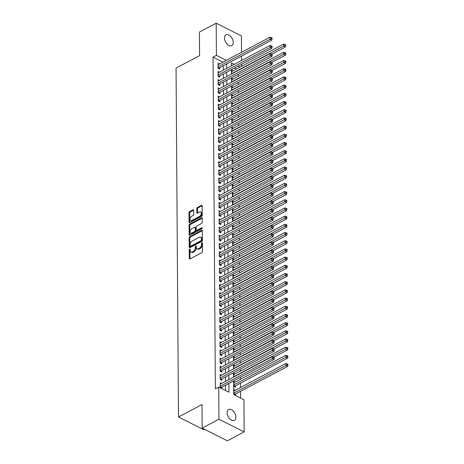 <?xml version="1.0" encoding="UTF-8"?>
<svg xmlns="http://www.w3.org/2000/svg" width="464" height="464" viewBox="0 0 464 464"><rect width="100%" height="100%" fill="white"/><g stroke="black" fill="none" stroke-linecap="round" stroke-linejoin="round"><path stroke-width="0.7" d="M189.701 249.104A0.655 0.394 -63.2 0 0 189.242 249.91L189.3 258.454A0.94 0.568 -63.2 0 0 189.538 258.941A0.94 0.568 -63.2 0 0 189.967 258.906L201.834 252.625A0.94 0.568 -63.2 0 0 202.49 251.471L202.426 242.927A0.655 0.394 -63.2 0 0 201.504 243.42L201.509 244.522A3.004 1.815 -63.2 0 1 199.421 248.211L198.43 248.733A3.004 1.815 -63.2 0 1 197.061 248.849A3.004 1.815 -63.2 0 1 196.301 247.283L196.295 246.175A0.655 0.394 -63.2 0 0 195.373 246.662L195.379 247.77A3.004 1.815 -63.2 0 1 193.291 251.459L192.299 251.981A3.004 1.815 -63.2 0 1 190.93 252.091A3.004 1.815 -63.2 0 1 190.17 250.525L190.165 249.423A0.655 0.394 -63.2 0 0 189.701 249.104M190.165 249.626A0.655 0.394 -63.2 0 0 189.921 250.253L189.979 258.796A0.94 0.568 -63.2 0 0 189.985 258.895M202.432 243.13A0.655 0.394 -63.2 0 0 202.188 243.762L202.194 244.864L201.509 244.522M196.295 246.378A0.655 0.394 -63.2 0 0 196.052 247.005L196.063 248.112L195.379 247.77M233.224 42.41A6.125 3.718 -117.9 0 1 231.733 45.617A6.125 3.718 -117.9 0 1 227.076 44.051A6.125 3.718 -117.9 0 1 224.506 38.007A6.125 3.718 -117.9 0 1 226.003 34.794A6.125 3.718 -117.9 0 1 230.654 36.366A6.125 3.718 -117.9 0 1 233.224 42.41M235.84 417.101A6.125 3.718 -117.9 0 1 234.349 420.314A6.125 3.718 -117.9 0 1 229.692 418.743A6.125 3.718 -117.9 0 1 227.122 412.705A6.125 3.718 -117.9 0 1 228.619 409.492A6.125 3.718 -117.9 0 1 233.27 411.058A6.125 3.718 -117.9 0 1 235.84 417.101M193.627 210.291A0.94 0.568 -63.2 0 0 193.395 209.798A0.94 0.568 -63.2 0 0 192.966 209.832L189.637 211.596A0.94 0.568 -63.2 0 0 188.981 212.75L189.045 222.233A0.94 0.568 -63.2 0 0 189.283 222.726A0.94 0.568 -63.2 0 0 189.712 222.691L201.579 216.41A0.94 0.568 -63.2 0 0 202.234 215.255L202.171 205.767A0.94 0.568 -63.2 0 0 201.933 205.279A0.94 0.568 -63.2 0 0 201.504 205.314L197.478 207.443A0.94 0.568 -63.2 0 0 196.829 208.597L196.858 212.657A0.94 0.568 -63.2 0 0 197.09 213.144A0.94 0.568 -63.2 0 0 197.519 213.109L199.514 212.054A2.511 1.514 -63.2 0 1 200.663 211.961A2.511 1.514 -63.2 0 1 201.19 214.072A2.511 1.514 -63.2 0 1 199.543 216.357L191.731 220.493A2.511 1.514 -63.2 0 1 190.582 220.586A2.511 1.514 -63.2 0 1 190.054 218.474A2.511 1.514 -63.2 0 1 191.702 216.189L193.007 215.499A0.94 0.568 -63.2 0 0 193.656 214.351L193.627 210.291M233.618 380.892L233.717 394.609L243.936 399.765L244.163 431.909L227.366 440.8L202.159 428.081L201.997 404.533L178.483 416.979L176.047 68.086L199.561 55.639L199.392 32.091L216.189 23.2L241.396 35.919L241.512 52.304M202.159 428.081L218.95 419.189L218.73 387.046L228.949 392.202L228.885 383.397M222.964 62.124L213.051 57.124L215.371 388.82L218.73 387.046M213.051 57.124L216.41 55.344L216.189 23.2M189.811 236.599A0.94 0.568 -63.2 0 0 189.155 237.754L189.219 247.237A0.94 0.568 -63.2 0 0 189.457 247.724A0.94 0.568 -63.2 0 0 189.886 247.695L201.753 241.408A0.94 0.568 -63.2 0 0 202.408 240.253L202.345 230.77A0.94 0.568 -63.2 0 0 202.107 230.277A0.94 0.568 -63.2 0 0 201.678 230.312L189.811 236.599L190.489 236.942A0.94 0.568 -63.2 0 0 189.834 238.096L189.904 247.579A0.94 0.568 -63.2 0 0 189.909 247.677M189.132 234.738L189.068 225.249A0.94 0.568 -63.2 0 1 189.724 224.095L201.591 217.813A0.94 0.568 -63.2 0 1 202.02 217.778A0.94 0.568 -63.2 0 1 202.258 218.271L202.281 222.326A0.94 0.568 -63.2 0 1 201.631 223.48L196.817 226.032A0.94 0.568 -63.2 0 0 196.162 227.18L196.179 229.877A0.94 0.568 -63.2 0 0 196.417 230.364A0.94 0.568 -63.2 0 0 196.846 230.33L201.857 227.679A0.655 0.394 -63.2 0 1 201.863 228.804L189.799 235.19A0.94 0.568 -63.2 0 1 189.37 235.225A0.94 0.568 -63.2 0 1 189.132 234.738L189.817 235.08L189.747 225.597L189.068 225.249M235.207 382.104L233.815 381.402L233.85 386.315L235.555 387.173L235.544 385.741M221.641 383.415L220.249 382.713L220.284 387.631L221.983 388.49L221.978 387.057M221.583 375.225L220.191 374.523L220.226 379.436L221.931 380.3L221.92 378.868M221.525 367.036L220.133 366.334L220.168 371.246L221.873 372.111L221.862 370.672M221.467 358.846L220.075 358.144L220.11 363.057L221.815 363.915L221.804 362.483M221.409 350.656L220.017 349.955L220.052 354.867L221.757 355.726L221.746 354.293M221.351 342.467L219.965 341.765L219.994 346.678L221.699 347.536L221.688 346.103M221.299 334.277L219.907 333.575L219.942 338.488L221.641 339.346L221.635 337.914M221.241 326.088L219.849 325.386L219.884 330.298L221.583 331.157L221.577 329.724M221.183 317.898L219.791 317.196L219.826 322.109L221.531 322.967L221.519 321.535M221.125 309.708L219.733 309.007L219.768 313.919L221.473 314.778L221.461 313.345M221.067 301.519L219.675 300.811L219.71 305.73L221.415 306.588L221.403 305.155M221.009 293.323L219.617 292.622L219.652 297.54L221.357 298.398L221.345 296.966M220.951 285.134L219.565 284.432L219.594 289.35L221.299 290.209L221.287 288.776M220.899 276.944L219.507 276.242L219.542 281.155L221.241 282.019L221.235 280.587M220.841 268.755L219.449 268.053L219.484 272.965L221.183 273.83L221.177 272.391M220.783 260.565L219.391 259.863L219.426 264.776L221.131 265.64L221.119 264.202M220.725 252.375L219.333 251.674L219.368 256.586L221.073 257.445L221.061 256.012M220.667 244.186L219.275 243.484L219.31 248.397L221.015 249.255L221.003 247.822M220.609 235.996L219.217 235.294L219.252 240.207L220.957 241.065L220.945 239.633M220.551 227.807L219.165 227.105L219.194 232.017L220.899 232.876L220.887 231.443M220.499 219.617L219.107 218.915L219.141 223.828L220.841 224.686L220.835 223.254M220.441 211.427L219.049 210.726L219.083 215.638L220.783 216.497L220.777 215.064M220.383 203.238L218.991 202.536L219.025 207.449L220.731 208.307L220.719 206.874M220.325 195.042L218.933 194.341L218.967 199.259L220.673 200.117L220.661 198.685M220.267 186.853L218.875 186.151L218.909 191.069L220.615 191.928L220.603 190.495M220.209 178.663L218.817 177.961L218.851 182.88L220.557 183.738L220.545 182.306M220.151 170.474L218.764 169.772L218.793 174.684L220.499 175.549L220.487 174.116M220.098 162.284L218.706 161.582L218.741 166.495L220.441 167.359L220.435 165.921M220.04 154.094L218.648 153.393L218.683 158.305L220.383 159.164L220.377 157.731M219.982 145.905L218.59 145.203L218.625 150.116L220.33 150.974L220.319 149.541M219.924 137.715L218.532 137.013L218.567 141.926L220.272 142.784L220.261 141.352M219.866 129.526L218.474 128.824L218.509 133.736L220.214 134.595L220.203 133.162M219.808 121.336L218.416 120.634L218.451 125.547L220.156 126.405L220.145 124.973M219.75 113.146L218.364 112.445L218.393 117.357L220.098 118.216L220.087 116.783M219.698 104.957L218.306 104.255L218.341 109.168L220.04 110.026L220.035 108.593M219.64 96.761L218.248 96.06L218.283 100.978L219.982 101.836L219.977 100.404M219.582 88.572L218.19 87.87L218.225 92.788L219.93 93.647L219.919 92.214M219.524 80.382L218.132 79.68L218.167 84.599L219.872 85.457L219.861 84.025M219.466 72.193L218.074 71.491L218.109 76.403L219.814 77.268L219.803 75.835M225.562 390.491L225.527 385.172M225.498 381.373L225.469 376.983M225.446 373.184L225.411 368.793M225.388 364.994L225.353 360.603M225.33 356.804L225.301 352.414M225.272 348.615L225.243 344.224M225.214 340.425L225.185 336.035M225.156 332.23L225.127 327.845M225.098 324.04L225.069 319.655M225.046 315.851L225.011 311.466M224.988 307.661L224.953 303.276M224.93 299.471L224.901 295.087M224.872 291.282L224.843 286.891M224.814 283.092L224.785 278.702M224.756 274.903L224.727 270.512M224.698 266.713L224.669 262.322M224.646 258.523L224.611 254.133M224.588 250.334L224.553 245.943M224.53 242.144L224.501 237.754M224.472 233.949L224.443 229.564M224.414 225.759L224.385 221.374M224.356 217.57L224.327 213.185M224.298 209.38L224.269 204.995M224.245 201.19L224.211 196.806M224.187 193.001L224.153 188.616M224.129 184.811L224.1 180.421M224.071 176.622L224.042 172.231M224.013 168.432L223.984 164.041M223.955 160.242L223.926 155.852M223.897 152.053L223.868 147.662M223.839 143.863L223.81 139.473M223.787 135.668L223.752 131.283M223.729 127.478L223.7 123.093M223.671 119.289L223.642 114.904M223.613 111.099L223.584 106.714M223.555 102.909L223.526 98.525M223.497 94.72L223.468 90.335M223.439 86.53L223.41 82.14M223.387 78.341L223.352 73.95M223.329 70.151L223.294 65.76M219.408 64.003L218.016 63.301L218.051 68.214L219.756 69.078L219.745 67.64M240.555 398.054L240.503 391.332M240.48 387.533L240.451 383.142M240.422 379.343L240.41 377.296M240.364 371.154L240.352 369.106M240.306 362.964L240.294 360.917M240.248 354.774L240.236 352.727M240.195 346.579L240.178 344.537M240.137 338.389L240.12 336.348M240.079 330.2L240.062 328.158M240.021 322.01L240.01 319.969M239.963 313.821L239.952 311.779M239.905 305.631L239.894 303.584M239.847 297.441L239.836 295.394M239.795 289.252L239.778 287.204M239.737 281.062L239.72 279.015M239.679 272.873L239.662 270.825M239.621 264.683L239.61 262.636M239.563 256.493L239.552 254.446M239.505 248.298L239.494 246.256M239.447 240.108L239.436 238.067M239.395 231.919L239.378 229.877M239.337 223.729L239.32 221.688M239.279 215.54L239.262 213.498M239.221 207.35L239.209 205.303M239.163 199.16L239.151 197.113M239.105 190.971L239.093 188.923M239.047 182.781L239.035 180.734M238.995 174.592L238.977 172.544M238.937 166.402L238.919 164.355M238.879 158.212L238.861 156.165M238.821 150.017L238.809 147.975M238.763 141.827L238.751 139.786M238.705 133.638L238.693 131.596M238.647 125.448L238.635 123.407M238.595 117.259L238.577 115.217M238.537 109.069L238.519 107.027M238.479 100.879L238.461 98.832M238.421 92.69L238.409 90.642M238.363 84.5L238.351 82.453M238.305 76.311L238.293 74.263M236.588 68.997L234.604 67.999M235.265 390.294L233.873 389.592L233.908 394.504L235.613 395.363L235.602 393.93M235.149 373.914L233.757 373.213L233.786 376.988M235.091 365.719L233.705 365.017L233.728 368.799M235.039 357.529L233.647 356.828L233.67 360.603M234.981 349.34L233.589 348.638L233.612 352.414M234.923 341.15L233.531 340.448L233.56 344.224M234.865 332.961L233.473 332.259L233.502 336.035M234.807 324.771L233.415 324.069L233.444 327.845M234.749 316.581L233.357 315.88L233.386 319.655M234.691 308.392L233.305 307.69L233.328 311.466M234.639 300.202L233.247 299.5L233.27 303.276M234.581 292.013L233.189 291.311L233.212 295.087M234.523 283.823L233.131 283.121L233.16 286.897M234.465 275.633L233.073 274.932L233.102 278.707M234.407 267.444L233.015 266.736L233.044 270.518M234.349 259.248L232.957 258.547L232.986 262.322M234.291 251.059L232.905 250.357L232.928 254.133M234.239 242.869L232.847 242.167L232.87 245.943M234.181 234.68L232.789 233.978L232.812 237.754M234.123 226.49L232.731 225.788L232.76 229.564M234.065 218.3L232.673 217.599L232.702 221.374M234.007 210.111L232.615 209.409L232.644 213.185M233.949 201.921L232.557 201.219L232.586 204.995M233.891 193.732L232.505 193.03L232.528 196.806M233.839 185.542L232.447 184.84L232.47 188.616M233.781 177.352L232.389 176.651L232.412 180.426M233.723 169.163L232.331 168.461L232.36 172.237M233.665 160.967L232.273 160.266L232.302 164.041M233.607 152.778L232.215 152.076L232.244 155.852M233.549 144.588L232.157 143.886L232.186 147.662M233.491 136.399L232.104 135.697L232.128 139.473M233.438 128.209L232.046 127.507L232.07 131.283M233.38 120.019L231.988 119.318L232.012 123.093M233.322 111.83L231.93 111.128L231.959 114.904M233.264 103.64L231.872 102.938L231.901 106.714M233.206 95.451L231.814 94.749L231.843 98.525M233.148 87.261L231.756 86.559L231.785 90.335M233.09 79.071L231.704 78.37L231.727 82.145M233.038 70.882L231.646 70.18L231.669 73.956M178.483 416.979L203.69 429.699L204.508 429.27M244.163 431.909L218.95 419.189M241.535 56.103L241.564 60.494M241.593 64.299L241.611 66.34M234.268 64.357L231.403 62.907L231.42 65.865M231.449 69.67L231.478 74.054M231.507 77.859L231.536 82.244M231.559 86.049L231.594 90.434M231.617 94.238L231.652 98.623M231.675 102.428L231.704 106.813M231.733 110.618L231.762 115.008M231.791 118.807L231.82 123.198M231.849 126.997L231.878 131.387M231.907 135.186L231.936 139.577M231.959 143.376L231.994 147.767M232.017 151.566L232.052 155.956M232.075 159.761L232.104 164.146M232.133 167.951L232.162 172.335M232.191 176.14L232.22 180.525M232.249 184.33L232.278 188.715M232.307 192.519L232.336 196.904M232.365 200.709L232.394 205.094M232.418 208.899L232.452 213.289M232.476 217.088L232.51 221.479M232.534 225.278L232.563 229.668M232.592 233.467L232.621 237.858M232.65 241.657L232.679 246.048M232.708 249.847L232.737 254.237M232.766 258.036L232.795 262.427M232.818 266.232L232.853 270.616M232.876 274.421L232.911 278.806M232.934 282.611L232.963 286.996M232.992 290.8L233.021 295.185M233.05 298.99L233.079 303.375M233.108 307.18L233.137 311.57M233.166 315.369L233.195 319.76M233.218 323.559L233.253 327.949M233.276 331.748L233.311 336.139M233.334 339.938L233.363 344.329M233.392 348.128L233.421 352.518M233.45 356.317L233.479 360.708M233.508 364.513L233.537 368.897M233.566 372.702L233.595 377.087M239.946 67.222L237.962 66.219M226.322 60.343L216.41 55.344M228.856 379.593L228.827 375.208M228.804 371.403L228.769 367.018M228.746 363.213L228.711 358.829M228.688 355.024L228.659 350.639M228.63 346.834L228.601 342.444M228.572 338.645L228.543 334.254M228.514 330.455L228.485 326.064M228.456 322.265L228.427 317.875M228.404 314.076L228.369 309.685M228.346 305.886L228.311 301.496M228.288 297.697L228.259 293.306M228.23 289.501L228.201 285.116M228.172 281.312L228.143 276.927M228.114 273.122L228.085 268.737M228.056 264.932L228.027 260.548M228.004 256.743L227.969 252.358M227.946 248.553L227.911 244.168M227.888 240.364L227.859 235.973M227.83 232.174L227.801 227.783M227.772 223.984L227.743 219.594M227.714 215.795L227.685 211.404M227.656 207.605L227.627 203.215M227.604 199.416L227.569 195.025M227.546 191.22L227.511 186.835M227.488 183.031L227.459 178.646M227.43 174.841L227.401 170.456M227.372 166.651L227.343 162.267M227.314 158.462L227.285 154.077M227.256 150.272L227.227 145.887M227.203 142.083L227.169 137.692M227.145 133.893L227.111 129.502M227.087 125.703L227.058 121.313M227.029 117.514L227 113.123M226.971 109.324L226.942 104.934M226.913 101.135L226.884 96.744M226.855 92.945L226.826 88.554M226.803 84.75L226.768 80.365M226.745 76.56L226.71 72.175M226.687 68.37L226.658 63.986M190.93 252.091L191.609 252.439A3.004 1.815 -63.2 0 0 192.978 252.323L192.299 251.981M196.063 248.112A3.004 1.815 -63.2 0 1 193.969 251.801L192.978 252.323M197.061 248.849L197.739 249.191A3.004 1.815 -63.2 0 0 199.114 249.081L198.43 248.733M202.194 244.864A3.004 1.815 -63.2 0 1 200.1 248.553L199.114 249.081M202.339 230.672L190.489 236.942M190.141 245.862A0.655 0.394 -63.2 0 0 190.605 246.181L201.022 240.665A0.655 0.394 -63.2 0 0 201.48 239.859L201.469 238.693A3.004 1.815 -63.2 0 0 200.715 237.127A3.004 1.815 -63.2 0 0 199.346 237.237L192.224 241.007A3.004 1.815 -63.2 0 0 190.13 244.696L190.141 245.862M190.304 246.204L190.988 246.552A0.655 0.394 -63.2 0 0 191.284 246.529L190.605 246.181M200.715 237.127L201.399 237.469A3.004 1.815 -63.2 0 1 202.153 239.035L202.159 240.201A0.655 0.394 -63.2 0 1 201.701 241.013L191.284 246.529M202.252 218.167L190.402 224.443A0.94 0.568 -63.2 0 0 189.747 225.597M196.417 230.364L197.101 230.707A0.94 0.568 -63.2 0 0 197.531 230.672L202.31 228.143M191.823 228.677A2.511 1.514 -63.2 0 0 190.176 230.956A2.511 1.514 -63.2 0 0 190.704 233.067A2.511 1.514 -63.2 0 0 191.852 232.974L194.607 231.519A0.94 0.568 -63.2 0 0 195.257 230.364L195.24 227.673A0.94 0.568 -63.2 0 0 195.002 227.18A0.94 0.568 -63.2 0 0 194.573 227.215L191.823 228.677M190.704 233.067L191.388 233.409A2.511 1.514 -63.2 0 0 192.531 233.317L191.852 232.974M195.002 227.18L195.686 227.528A0.94 0.568 -63.2 0 1 195.918 228.015L195.941 230.707A0.94 0.568 -63.2 0 1 195.286 231.861L192.531 233.317M190.582 220.586L191.267 220.928A2.511 1.514 -63.2 0 0 192.415 220.835L191.731 220.493M200.663 211.961L201.341 212.303A2.511 1.514 -63.2 0 1 201.869 214.414A2.511 1.514 -63.2 0 1 200.228 216.7L192.415 220.835M202.165 205.668L198.163 207.785A0.94 0.568 -63.2 0 0 197.507 208.939L197.536 212.999A0.94 0.568 -63.2 0 0 197.542 213.098M193.621 210.192L190.315 211.938A0.94 0.568 -63.2 0 0 189.66 213.092L189.73 222.581A0.94 0.568 -63.2 0 0 189.735 222.679M234.453 394.777L234.813 394.406A0.957 0.58 116.8 0 1 235.062 394.214L287.593 366.403L285.894 365.545L285.876 363.498L233.885 391.024M233.897 393.072L287.268 364.727L287.953 365.069L287.947 364.252L287.262 363.909L287.268 364.727M285.876 363.498L287.262 363.909M287.953 365.069L287.593 366.403M220.278 386.756L221.438 387.341L273.969 359.53L272.264 358.672L220.272 386.193M273.644 357.848L274.328 358.196L274.323 357.379L273.638 357.031L273.644 357.848L272.264 358.672L272.252 356.625L220.261 384.146M221.438 387.341A0.957 0.58 -63.2 0 0 221.189 387.533L220.823 387.904M273.969 359.53L274.328 358.196M273.638 357.031L272.252 356.625M234.395 386.587L234.755 386.216A0.957 0.58 116.8 0 1 235.004 386.025L287.535 358.214L285.836 357.355L285.818 355.308L233.827 382.835M233.839 384.882L287.216 356.538L287.895 356.88L287.889 356.062L287.21 355.72L287.216 356.538M285.818 355.308L287.21 355.72M287.895 356.88L287.535 358.214M273.951 357.187L287.477 350.024L285.778 349.166L285.76 347.118L233.769 374.645M233.786 376.693L287.158 348.348L287.837 348.69L287.831 347.872L287.152 347.524L287.158 348.348M285.76 347.118L287.152 347.524M287.837 348.69L287.477 350.024M273.893 348.998L287.425 341.835L285.72 340.976L285.702 338.929L233.711 366.456M233.728 368.503L287.1 340.158L287.779 340.501L287.773 339.683L287.094 339.335L287.1 340.158M285.702 338.929L287.094 339.335M287.779 340.501L287.425 341.835M273.835 340.808L287.367 333.645L285.662 332.787L285.65 330.739L233.653 358.26M233.67 360.313L287.042 331.969L287.721 332.311L287.715 331.493L287.036 331.145L287.042 331.969M285.65 330.739L287.036 331.145M287.721 332.311L287.367 333.645M220.22 378.56L221.38 379.152L273.911 351.341L272.206 350.482L220.214 378.003M273.586 349.659L274.27 350.007L274.265 349.183L273.58 348.841L273.586 349.659L272.206 350.482L272.194 348.435L220.203 375.956M221.38 379.152A0.957 0.58 -63.2 0 0 221.131 379.343L220.771 379.714M273.911 351.341L274.27 350.007M273.58 348.841L272.194 348.435M220.162 370.371L221.322 370.956L273.853 343.151L272.153 342.287L220.156 369.814M273.528 341.469L274.212 341.817L274.207 340.994L273.522 340.651L273.528 341.469L272.153 342.287L272.136 340.24L220.145 367.766M221.322 370.956A0.957 0.58 -63.2 0 0 221.073 371.154L220.713 371.525M273.853 343.151L274.212 341.817M273.522 340.651L272.136 340.24M220.104 362.181L221.264 362.767L273.795 334.962L272.095 334.097L220.098 361.624M273.476 333.28L274.154 333.622L274.149 332.804L273.47 332.462L273.476 333.28L272.095 334.097L272.078 332.05L220.087 359.577M221.264 362.767A0.957 0.58 -63.2 0 0 221.015 362.964L220.655 363.335M273.795 334.962L274.154 333.622M273.47 332.462L272.078 332.05M220.046 353.991L221.212 354.577L273.737 326.766L272.037 325.908L220.046 353.435M273.418 325.09L274.096 325.432L274.091 324.614L273.412 324.272L273.418 325.09L272.037 325.908L272.02 323.86L220.029 351.387M221.212 354.577A0.957 0.58 -63.2 0 0 220.957 354.769L220.597 355.14M273.737 326.766L274.096 325.432M273.412 324.272L272.02 323.86M273.777 332.618L287.309 325.455L285.604 324.597L285.592 322.55L233.601 350.071M233.612 352.118L286.984 323.773L287.668 324.121L287.663 323.304L286.978 322.956L286.984 323.773M285.592 322.55L286.978 322.956M287.668 324.121L287.309 325.455M219.988 345.802L221.154 346.388L273.685 318.577L271.979 317.718L219.988 345.245M273.36 316.9L274.038 317.243L274.033 316.425L273.354 316.083L273.36 316.9L271.979 317.718L271.962 315.671L219.971 343.198M221.154 346.388A0.957 0.58 -63.2 0 0 220.905 346.579L220.539 346.95M273.685 318.577L274.038 317.243M273.354 316.083L271.962 315.671M273.719 324.429L287.251 317.266L285.546 316.407L285.534 314.36L233.543 341.881M233.554 343.928L286.926 315.584L287.61 315.932L287.605 315.108L286.92 314.766L286.926 315.584M285.534 314.36L286.92 314.766M287.61 315.932L287.251 317.266M219.936 337.612L221.096 338.198L273.627 310.387L271.921 309.529L219.93 337.055M273.302 308.711L273.98 309.053L273.975 308.235L273.296 307.893L273.302 308.711L271.921 309.529L271.91 307.481L219.913 335.008M221.096 338.198A0.957 0.58 -63.2 0 0 220.847 338.389L220.481 338.761M273.627 310.387L273.98 309.053M273.296 307.893L271.91 307.481M273.661 316.239L287.193 309.076L285.493 308.212L285.476 306.165L233.485 333.691M233.496 335.739L286.868 307.394L287.552 307.742L287.547 306.919L286.862 306.576L286.868 307.394M285.476 306.165L286.862 306.576M287.552 307.742L287.193 309.076M219.878 329.423L221.038 330.008L273.569 302.197L271.863 301.339L219.872 328.866M273.244 300.521L273.928 300.863L273.922 300.046L273.238 299.703L273.244 300.521L271.863 301.339L271.852 299.292L219.861 326.818M221.038 330.008A0.957 0.58 -63.2 0 0 220.789 330.2L220.423 330.571M273.569 302.197L273.928 300.863M273.238 299.703L271.852 299.292M273.603 308.05L287.135 300.887L285.435 300.022L285.418 297.975L233.427 325.502M233.438 327.549L286.816 299.205L287.494 299.547L287.489 298.729L286.81 298.387L286.816 299.205M285.418 297.975L286.81 298.387M287.494 299.547L287.135 300.887M219.82 321.233L220.98 321.819L273.511 294.008L271.805 293.149L219.814 320.676M273.186 292.332L273.87 292.674L273.864 291.856L273.18 291.514L273.186 292.332L271.805 293.149L271.794 291.102L219.803 318.629M220.98 321.819A0.957 0.58 -63.2 0 0 220.731 322.01L220.365 322.381M273.511 294.008L273.87 292.674M273.18 291.514L271.794 291.102M273.545 299.86L287.077 292.691L285.377 291.833L285.36 289.785L233.369 317.312M233.386 319.36L286.758 291.015L287.436 291.357L287.431 290.539L286.752 290.197L286.758 291.015M285.36 289.785L286.752 290.197M287.436 291.357L287.077 292.691M219.762 313.043L220.922 313.629L273.453 285.818L271.753 284.96L219.756 312.487M273.128 284.142L273.812 284.484L273.806 283.666L273.122 283.324L273.128 284.142L271.753 284.96L271.736 282.912L219.745 310.439M220.922 313.629A0.957 0.58 -63.2 0 0 220.673 313.821L220.313 314.192M273.453 285.818L273.812 284.484M273.122 283.324L271.736 282.912M273.493 291.67L287.025 284.502L285.319 283.643L285.302 281.596L233.311 309.123M233.328 311.17L286.7 282.825L287.378 283.168L287.373 282.35L286.694 282.008L286.7 282.825M285.302 281.596L286.694 282.008M287.378 283.168L287.025 284.502M219.704 304.854L220.864 305.44L273.395 277.629L271.695 276.77L219.698 304.297M273.076 275.952L273.754 276.295L273.748 275.477L273.07 275.129L273.076 275.952L271.695 276.77L271.678 274.723L219.687 302.25M220.864 305.44A0.957 0.58 -63.2 0 0 220.615 305.631L220.255 306.002M273.395 277.629L273.754 276.295M273.07 275.129L271.678 274.723M273.435 283.475L286.967 276.312L285.261 275.454L285.25 273.406L233.253 300.933M233.27 302.98L286.642 274.636L287.32 274.978L287.315 274.16L286.636 273.818L286.642 274.636M285.25 273.406L286.636 273.818M287.32 274.978L286.967 276.312M219.646 296.664L220.812 297.25L273.337 269.439L271.637 268.581L219.646 296.107M273.018 267.763L273.696 268.105L273.69 267.287L273.012 266.939L273.018 267.763L271.637 268.581L271.62 266.533L219.629 294.06M220.812 297.25A0.957 0.58 -63.2 0 0 220.557 297.441L220.197 297.813M273.337 269.439L273.696 268.105M273.012 266.939L271.62 266.533M273.377 275.285L286.909 268.122L285.203 267.264L285.192 265.217L233.201 292.743M233.212 294.791L286.584 266.446L287.268 266.788L287.262 265.971L286.578 265.628L286.584 266.446M285.192 265.217L286.578 265.628M287.268 266.788L286.909 268.122M219.588 288.475L220.754 289.06L273.284 261.249L271.579 260.391L219.588 287.912M272.96 259.567L273.638 259.915L273.632 259.098L272.954 258.75L272.96 259.567L271.579 260.391L271.562 258.344L219.571 285.865M220.754 289.06A0.957 0.58 -63.2 0 0 220.504 289.252L220.139 289.623M273.284 261.249L273.638 259.915M272.954 258.75L271.562 258.344M273.319 267.096L286.851 259.933L285.145 259.074L285.134 257.027L233.143 284.554M233.154 286.601L286.526 258.257L287.21 258.599L287.204 257.781L286.52 257.439L286.526 258.257M285.134 257.027L286.52 257.439M287.21 258.599L286.851 259.933M219.536 280.285L220.696 280.871L273.226 253.06L271.521 252.201L219.53 279.722M272.902 251.378L273.58 251.726L273.574 250.902L272.896 250.56L272.902 251.378L271.521 252.201L271.51 250.154L219.513 277.675M220.696 280.871A0.957 0.58 -63.2 0 0 220.446 281.062L220.081 281.433M273.226 253.06L273.58 251.726M272.896 250.56L271.51 250.154M273.261 258.906L286.793 251.743L285.093 250.885L285.076 248.837L233.085 276.364M233.096 278.412L286.468 250.067L287.152 250.409L287.146 249.591L286.462 249.249L286.468 250.067M285.076 248.837L286.462 249.249M287.152 250.409L286.793 251.743M219.478 272.09L220.638 272.681L273.168 244.87L271.463 244.006L219.472 271.533M272.844 243.188L273.528 243.536L273.522 242.713L272.838 242.37L272.844 243.188L271.463 244.006L271.452 241.959L219.46 269.485M220.638 272.681A0.957 0.58 -63.2 0 0 220.388 272.873L220.023 273.244M273.168 244.87L273.528 243.536M272.838 242.37L271.452 241.959M273.203 250.717L286.735 243.554L285.035 242.695L285.018 240.648L233.027 268.175M233.038 270.222L286.416 241.877L287.094 242.22L287.088 241.402L286.41 241.054L286.416 241.877M285.018 240.648L286.41 241.054M287.094 242.22L286.735 243.554M219.42 263.9L220.58 264.486L273.11 236.681L271.405 235.816L219.414 263.343M272.786 234.999L273.47 235.347L273.464 234.523L272.78 234.181L272.786 234.999L271.405 235.816L271.394 233.769L219.402 261.296M220.58 264.486A0.957 0.58 -63.2 0 0 220.33 264.683L219.965 265.054M273.11 236.681L273.47 235.347M272.78 234.181L271.394 233.769M273.145 242.527L286.677 235.364L284.977 234.506L284.96 232.458L232.969 259.985M232.986 262.032L286.358 233.688L287.036 234.03L287.03 233.212L286.352 232.864L286.358 233.688M284.96 232.458L286.352 232.864M287.036 234.03L286.677 235.364M219.362 255.71L220.522 256.296L273.052 228.485L271.353 227.627L219.356 255.154M272.728 226.809L273.412 227.151L273.406 226.333L272.722 225.991L272.728 226.809L271.353 227.627L271.336 225.579L219.344 253.106M220.522 256.296A0.957 0.58 -63.2 0 0 220.272 256.488L219.913 256.859M273.052 228.485L273.412 227.151M272.722 225.991L271.336 225.579M273.093 234.337L286.624 227.174L284.919 226.316L284.902 224.269L232.911 251.79M232.928 253.837L286.3 225.492L286.978 225.84L286.972 225.023L286.294 224.675L286.3 225.492M284.902 224.269L286.294 224.675M286.978 225.84L286.624 227.174M219.304 247.521L220.464 248.107L272.994 220.296L271.295 219.437L219.298 246.964M272.675 218.619L273.354 218.962L273.348 218.144L272.67 217.802L272.675 218.619L271.295 219.437L271.278 217.39L219.286 244.917M220.464 248.107A0.957 0.58 -63.2 0 0 220.214 248.298L219.855 248.669M272.994 220.296L273.354 218.962M272.67 217.802L271.278 217.39M273.035 226.148L286.566 218.985L284.861 218.126L284.85 216.079L232.853 243.6M232.87 245.647L286.242 217.303L286.92 217.651L286.914 216.827L286.236 216.485L286.242 217.303M284.85 216.079L286.236 216.485M286.92 217.651L286.566 218.985M219.246 239.331L220.412 239.917L272.936 212.106L271.237 211.248L219.246 238.774M272.617 210.43L273.296 210.772L273.29 209.954L272.612 209.612L272.617 210.43L271.237 211.248L271.22 209.2L219.228 236.727M220.412 239.917A0.957 0.58 -63.2 0 0 220.156 240.108L219.797 240.48M272.936 212.106L273.296 210.772M272.612 209.612L271.22 209.2M272.977 217.958L286.508 210.795L284.803 209.931L284.792 207.884L232.8 235.41M232.812 237.458L286.184 209.113L286.868 209.461L286.862 208.638L286.178 208.295L286.184 209.113M284.792 207.884L286.178 208.295M286.868 209.461L286.508 210.795M219.188 231.142L220.354 231.727L272.884 203.916L271.179 203.058L219.188 230.585M272.559 202.24L273.238 202.582L273.232 201.765L272.554 201.422L272.559 202.24L271.179 203.058L271.162 201.011L219.17 228.537M220.354 231.727A0.957 0.58 -63.2 0 0 220.104 231.919L219.739 232.29M272.884 203.916L273.238 202.582M272.554 201.422L271.162 201.011M272.919 209.769L286.45 202.606L284.745 201.741L284.734 199.694L232.742 227.221M232.754 229.268L286.126 200.924L286.81 201.272L286.804 200.448L286.12 200.106L286.126 200.924M284.734 199.694L286.12 200.106M286.81 201.272L286.45 202.606M219.136 222.952L220.296 223.538L272.826 195.727L271.121 194.868L219.13 222.395M272.501 194.051L273.18 194.393L273.174 193.575L272.496 193.233L272.501 194.051L271.121 194.868L271.109 192.821L219.112 220.348M220.296 223.538A0.957 0.58 -63.2 0 0 220.046 223.729L219.681 224.1M272.826 195.727L273.18 194.393M272.496 193.233L271.109 192.821M272.861 201.579L286.392 194.41L284.693 193.552L284.676 191.504L232.684 219.031M232.696 221.079L286.068 192.734L286.752 193.076L286.746 192.258L286.062 191.916L286.068 192.734M284.676 191.504L286.062 191.916M286.752 193.076L286.392 194.41M219.078 214.762L220.238 215.348L272.768 187.537L271.063 186.679L219.072 214.206M272.443 185.861L273.128 186.203L273.122 185.385L272.438 185.043L272.443 185.861L271.063 186.679L271.051 184.631L219.06 212.158M220.238 215.348A0.957 0.58 -63.2 0 0 219.988 215.54L219.623 215.911M272.768 187.537L273.128 186.203M272.438 185.043L271.051 184.631M272.803 193.389L286.334 186.221L284.635 185.362L284.618 183.315L232.626 210.842M232.638 212.889L286.015 184.544L286.694 184.887L286.688 184.069L286.01 183.727L286.015 184.544M284.618 183.315L286.01 183.727M286.694 184.887L286.334 186.221M219.02 206.573L220.18 207.159L272.71 179.348L271.005 178.489L219.014 206.016M272.385 177.671L273.07 178.014L273.064 177.196L272.38 176.848L272.385 177.671L271.005 178.489L270.993 176.442L219.002 203.969M220.18 207.159A0.957 0.58 -63.2 0 0 219.93 207.35L219.565 207.721M272.71 179.348L273.07 178.014M272.38 176.848L270.993 176.442M272.745 185.194L286.276 178.031L284.577 177.173L284.56 175.125L232.568 202.652M232.586 204.699L285.957 176.355L286.636 176.697L286.63 175.879L285.952 175.537L285.957 176.355M284.56 175.125L285.952 175.537M286.636 176.697L286.276 178.031M218.962 198.383L220.122 198.969L272.652 171.158L270.953 170.3L218.956 197.826M272.327 169.482L273.012 169.824L273.006 169.006L272.322 168.658L272.327 169.482L270.953 170.3L270.935 168.252L218.944 195.779M220.122 198.969A0.957 0.58 -63.2 0 0 219.872 199.16L219.513 199.532M272.652 171.158L273.012 169.824M272.322 168.658L270.935 168.252M272.693 177.004L286.224 169.841L284.519 168.983L284.502 166.936L232.51 194.462M232.528 196.51L285.899 168.165L286.578 168.507L286.572 167.69L285.894 167.347L285.899 168.165M284.502 166.936L285.894 167.347M286.578 168.507L286.224 169.841M218.904 190.194L220.064 190.779L272.594 162.968L270.895 162.11L218.898 189.631M272.275 161.292L272.954 161.634L272.948 160.817L272.269 160.469L272.275 161.292L270.895 162.11L270.877 160.063L218.886 187.584M220.064 190.779A0.957 0.58 -63.2 0 0 219.814 190.971L219.455 191.342M272.594 162.968L272.954 161.634M272.269 160.469L270.877 160.063M272.635 168.815L286.166 161.652L284.461 160.793L284.449 158.746L232.452 186.273M232.47 188.32L285.841 159.976L286.52 160.318L286.514 159.5L285.836 159.158L285.841 159.976M284.449 158.746L285.836 159.158M286.52 160.318L286.166 161.652M218.846 182.004L220.011 182.59L272.536 154.779L270.837 153.92L218.846 181.441M272.217 153.097L272.896 153.445L272.89 152.621L272.211 152.279L272.217 153.097L270.837 153.92L270.819 151.873L218.828 179.394M220.011 182.59A0.957 0.58 -63.2 0 0 219.756 182.781L219.397 183.152M272.536 154.779L272.896 153.445M272.211 152.279L270.819 151.873M272.577 160.625L286.108 153.462L284.403 152.604L284.391 150.556L232.4 178.083M232.412 180.131L285.783 151.786L286.468 152.128L286.462 151.31L285.778 150.968L285.783 151.786M284.391 150.556L285.778 150.968M286.468 152.128L286.108 153.462M218.788 173.809L219.953 174.4L272.484 146.589L270.779 145.731L218.788 173.252M272.159 144.907L272.838 145.255L272.832 144.432L272.153 144.089L272.159 144.907L270.779 145.731L270.761 143.678L218.77 171.204M219.953 174.4A0.957 0.58 -63.2 0 0 219.704 174.592L219.339 174.963M272.484 146.589L272.838 145.255M272.153 144.089L270.761 143.678M272.519 152.436L286.05 145.273L284.345 144.414L284.333 142.367L232.342 169.894M232.354 171.941L285.725 143.596L286.41 143.939L286.404 143.121L285.72 142.773L285.725 143.596M284.333 142.367L285.72 142.773M286.41 143.939L286.05 145.273M218.735 165.619L219.895 166.205L272.426 138.4L270.721 137.535L218.73 165.062M272.101 136.718L272.78 137.066L272.774 136.242L272.095 135.9L272.101 136.718L270.721 137.535L270.709 135.488L218.712 163.015M219.895 166.205A0.957 0.58 -63.2 0 0 219.646 166.402L219.281 166.773M272.426 138.4L272.78 137.066M272.095 135.9L270.709 135.488M272.461 144.246L285.992 137.083L284.287 136.225L284.275 134.177L232.284 161.704M232.296 163.751L285.667 135.407L286.352 135.749L286.346 134.931L285.662 134.583L285.667 135.407M284.275 134.177L285.662 134.583M286.352 135.749L285.992 137.083M218.677 157.429L219.837 158.015L272.368 130.21L270.663 129.346L218.672 156.873M272.043 128.528L272.728 128.87L272.722 128.052L272.037 127.71L272.043 128.528L270.663 129.346L270.651 127.298L218.66 154.825M219.837 158.015A0.957 0.58 -63.2 0 0 219.588 158.207L219.223 158.584M272.368 130.21L272.728 128.87M272.037 127.71L270.651 127.298M272.403 136.056L285.934 128.893L284.235 128.035L284.217 125.988L232.226 153.509M232.238 155.556L285.615 127.217L286.294 127.559L286.288 126.742L285.609 126.394L285.615 127.217M284.217 125.988L285.609 126.394M286.294 127.559L285.934 128.893M218.619 149.24L219.779 149.826L272.31 122.015L270.605 121.156L218.614 148.683M271.985 120.338L272.67 120.681L272.664 119.863L271.979 119.521L271.985 120.338L270.605 121.156L270.593 119.109L218.602 146.636M219.779 149.826A0.957 0.58 -63.2 0 0 219.53 150.017L219.165 150.388M272.31 122.015L272.67 120.681M271.979 119.521L270.593 119.109M272.345 127.867L285.876 120.704L284.177 119.845L284.159 117.798L232.168 145.319M232.186 147.366L285.557 119.022L286.236 119.37L286.23 118.546L285.551 118.204L285.557 119.022M284.159 117.798L285.551 118.204M286.236 119.37L285.876 120.704M218.561 141.05L219.721 141.636L272.252 113.825L270.547 112.967L218.556 140.493M271.927 112.149L272.612 112.491L272.606 111.673L271.921 111.331L271.927 112.149L270.547 112.967L270.535 110.919L218.544 138.446M219.721 141.636A0.957 0.58 -63.2 0 0 219.472 141.827L219.112 142.199M272.252 113.825L272.612 112.491M271.921 111.331L270.535 110.919M272.293 119.677L285.824 112.514L284.119 111.656L284.101 109.603L232.11 137.129M232.128 139.177L285.499 110.832L286.178 111.18L286.172 110.357L285.493 110.014L285.499 110.832M284.101 109.603L285.493 110.014M286.178 111.18L285.824 112.514M218.503 132.861L219.663 133.446L272.194 105.635L270.495 104.777L218.498 132.304M271.875 103.959L272.554 104.301L272.548 103.484L271.869 103.141L271.875 103.959L270.495 104.777L270.477 102.73L218.486 130.256M219.663 133.446A0.957 0.58 -63.2 0 0 219.414 133.638L219.054 134.009M272.194 105.635L272.554 104.301M271.869 103.141L270.477 102.73M272.235 111.488L285.766 104.325L284.061 103.46L284.049 101.413L232.052 128.94M232.07 130.987L285.441 102.643L286.12 102.991L286.114 102.167L285.435 101.825L285.441 102.643M284.049 101.413L285.435 101.825M286.12 102.991L285.766 104.325M218.445 124.671L219.611 125.257L272.136 97.446L270.437 96.587L218.445 124.114M271.817 95.77L272.496 96.112L272.49 95.294L271.811 94.952L271.817 95.77L270.437 96.587L270.419 94.54L218.428 122.067M219.611 125.257A0.957 0.58 -63.2 0 0 219.356 125.448L218.996 125.819M272.136 97.446L272.496 96.112M271.811 94.952L270.419 94.54M272.177 103.298L285.708 96.135L284.003 95.271L283.991 93.223L232 120.75M232.012 122.798L285.383 94.453L286.068 94.795L286.062 93.977L285.377 93.635L285.383 94.453M283.991 93.223L285.377 93.635M286.068 94.795L285.708 96.135M218.387 116.481L219.553 117.067L272.084 89.256L270.379 88.398L218.387 115.925M271.759 87.58L272.438 87.922L272.432 87.104L271.753 86.762L271.759 87.58L270.379 88.398L270.361 86.35L218.37 113.877M219.553 117.067A0.957 0.58 -63.2 0 0 219.304 117.259L218.938 117.63M272.084 89.256L272.438 87.922M271.753 86.762L270.361 86.35M272.119 95.108L285.65 87.94L283.945 87.081L283.933 85.034L231.942 112.561M231.954 114.608L285.325 86.263L286.01 86.606L286.004 85.788L285.319 85.446L285.325 86.263M283.933 85.034L285.319 85.446M286.01 86.606L285.65 87.94M218.335 108.292L219.495 108.878L272.026 81.067L270.321 80.208L218.329 107.735M271.701 79.39L272.38 79.733L272.374 78.915L271.695 78.567L271.701 79.39L270.321 80.208L270.309 78.161L218.312 105.688M219.495 108.878A0.957 0.58 -63.2 0 0 219.246 109.069L218.88 109.44M272.026 81.067L272.38 79.733M271.695 78.567L270.309 78.161M272.061 86.913L285.592 79.75L283.887 78.892L283.875 76.844L231.884 104.371M231.896 106.418L285.267 78.074L285.952 78.416L285.946 77.598L285.261 77.256L285.267 78.074M283.875 76.844L285.261 77.256M285.952 78.416L285.592 79.75M218.277 100.102L219.437 100.688L271.968 72.877L270.263 72.019L218.271 99.545M271.643 71.201L272.327 71.543L272.322 70.725L271.637 70.377L271.643 71.201L270.263 72.019L270.251 69.971L218.26 97.498M219.437 100.688A0.957 0.58 -63.2 0 0 219.188 100.879L218.822 101.251M271.968 72.877L272.327 71.543M271.637 70.377L270.251 69.971M272.003 78.723L285.534 71.56L283.835 70.702L283.817 68.655L231.826 96.181M231.838 98.229L285.215 69.884L285.894 70.226L285.888 69.409L285.209 69.066L285.215 69.884M283.817 68.655L285.209 69.066M285.894 70.226L285.534 71.56M218.219 91.913L219.379 92.498L271.91 64.687L270.205 63.829L218.213 91.356M271.585 63.011L272.269 63.353L272.264 62.536L271.579 62.188L271.585 63.011L270.205 63.829L270.193 61.782L218.202 89.303M219.379 92.498A0.957 0.58 -63.2 0 0 219.13 92.69L218.764 93.061M271.91 64.687L272.269 63.353M271.579 62.188L270.193 61.782M271.945 70.534L285.476 63.371L283.777 62.512L283.759 60.465L231.768 87.992M231.785 90.039L285.157 61.695L285.836 62.037L285.83 61.219L285.151 60.877L285.157 61.695M283.759 60.465L285.151 60.877M285.836 62.037L285.476 63.371M218.161 83.723L219.321 84.309L271.852 56.498L270.147 55.639L218.155 83.16M271.527 54.816L272.211 55.164L272.206 54.346L271.521 53.998L271.527 54.816L270.147 55.639L270.135 53.592L218.144 81.113M219.321 84.309A0.957 0.58 -63.2 0 0 219.072 84.5L218.712 84.871M271.852 56.498L272.211 55.164M271.521 53.998L270.135 53.592M271.892 62.344L285.424 55.181L283.719 54.323L283.701 52.275L231.71 79.802M231.727 81.85L285.099 53.505L285.778 53.847L285.772 53.029L285.093 52.687L285.099 53.505M283.701 52.275L285.093 52.687M285.778 53.847L285.424 55.181M218.103 75.528L219.263 76.119L271.794 48.308L270.094 47.45L218.097 74.971M271.475 46.626L272.153 46.974L272.148 46.151L271.469 45.808L271.475 46.626L270.094 47.45L270.077 45.402L218.086 72.923M219.263 76.119A0.957 0.58 -63.2 0 0 219.014 76.311L218.654 76.682M271.794 48.308L272.153 46.974M271.469 45.808L270.077 45.402M271.834 54.155L285.366 46.992L283.661 46.133L283.649 44.086L231.652 71.613M231.669 73.66L285.041 45.315L285.72 45.658L285.714 44.84L285.035 44.492L285.041 45.315M283.649 44.086L285.035 44.492M285.72 45.658L285.366 46.992M218.045 67.338L219.211 67.93L271.736 40.119L270.036 39.254L218.045 66.781M271.417 38.437L272.095 38.785L272.09 37.961L271.411 37.619L271.417 38.437L270.036 39.254L270.019 37.207L218.028 64.734M219.211 67.93A0.957 0.58 -63.2 0 0 218.956 68.121L218.596 68.492M271.736 40.119L272.095 38.785M271.411 37.619L270.019 37.207M189.921 250.253L189.242 249.91M202.188 243.762L201.504 243.42M196.052 247.005L195.373 246.662M193.969 251.801L193.291 251.459M200.1 248.553L199.421 248.211M189.979 258.796L189.3 258.454M202.333 230.643L201.678 230.312M189.904 247.579L189.219 247.237M189.834 238.096L189.155 237.754M201.701 241.013L201.022 240.665M202.159 240.201L201.48 239.859M202.153 239.035L201.469 238.693M190.402 224.443L189.724 224.095M202.246 218.144L201.591 217.813M197.531 230.672L196.846 230.33M202.316 227.911L201.857 227.679M195.286 231.861L194.607 231.519M195.941 230.707L195.257 230.364M195.918 228.015L195.24 227.673M200.228 216.7L199.543 216.357M197.536 212.999L196.858 212.657M197.507 208.939L196.829 208.597M198.163 207.785L197.478 207.443M202.159 205.645L201.504 205.314M189.73 222.581L189.045 222.233M189.66 213.092L188.981 212.75M190.315 211.938L189.637 211.596M193.621 210.163L192.966 209.832M234.813 394.406L233.902 393.948M235.062 394.214L233.902 393.629M220.278 387.075L221.189 387.533M234.755 386.216L233.85 385.758M235.004 386.025L233.844 385.439M220.22 378.885L221.131 379.343M220.162 370.69L221.073 371.154M220.11 362.5L221.015 362.964M220.052 354.31L220.957 354.769M219.994 346.121L220.905 346.579M219.936 337.931L220.847 338.389M219.878 329.742L220.789 330.2M219.82 321.552L220.731 322.01M219.762 313.362L220.673 313.821M219.71 305.173L220.615 305.631M219.652 296.983L220.557 297.441M219.594 288.794L220.504 289.252M219.536 280.604L220.446 281.062M219.478 272.414L220.388 272.873M219.42 264.219L220.33 264.683M219.362 256.029L220.272 256.488M219.31 247.84L220.214 248.298M219.252 239.65L220.156 240.108M219.194 231.461L220.104 231.919M219.136 223.271L220.046 223.729M219.078 215.081L219.988 215.54M219.02 206.892L219.93 207.35M218.962 198.702L219.872 199.16M218.909 190.513L219.814 190.971M218.851 182.323L219.756 182.781M218.793 174.133L219.704 174.592M218.735 165.938L219.646 166.402M218.677 157.748L219.588 158.207M218.619 149.559L219.53 150.017M218.561 141.369L219.472 141.827M218.509 133.18L219.414 133.638M218.451 124.99L219.356 125.448M218.393 116.8L219.304 117.259M218.335 108.611L219.246 109.069M218.277 100.421L219.188 100.879M218.219 92.232L219.13 92.69M218.161 84.042L219.072 84.5M218.103 75.852L219.014 76.311M218.051 67.657L218.956 68.121"/></g></svg>
